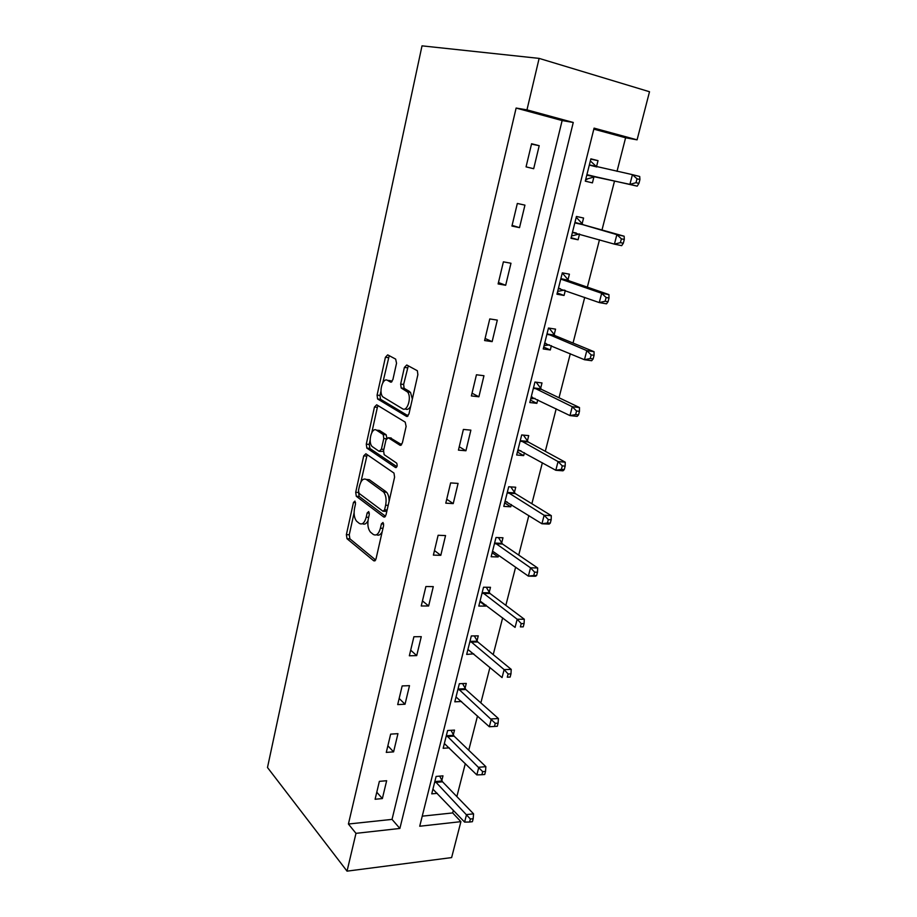 <?xml version="1.0" encoding="UTF-8"?>
<svg xmlns="http://www.w3.org/2000/svg" width="917" height="917" viewBox="0 0 917 917"><rect width="100%" height="100%" fill="white"/><g stroke="black" fill="none" stroke-linecap="round" stroke-linejoin="round"><path stroke-width="1.38" d="M354.948 501.083L353.469 502.447L346.374 534.657L347.016 538.726L373.758 560.814L376.004 558.969L383.604 525.544L383.008 522.484L381.403 523.859L380.417 528.203C378.732 534.072 376.325 536.136 373.208 534.382L370.411 532.089C367.992 528.937 367.304 524.524 368.313 518.839L369.276 514.563L368.703 511.571L367.167 512.947L366.215 517.211C364.576 522.988 362.261 525.04 359.269 523.366L356.575 521.177C354.249 518.128 353.584 513.795 354.57 508.201L355.498 503.995L354.948 501.083M396.534 363.235L395.663 359.109L387.685 354.868L385.415 357.275L377.082 395.135L377.598 398.964L406.518 416.375L408.925 414.06L417.877 374.663L417.361 370.755L406.77 365L404.386 367.442L400.649 384.097L401.176 387.994L407.492 391.96C412.008 396.752 407.389 412.203 402.506 408.753L382.779 396.832C378.469 392.373 382.733 377.196 387.455 380.337L390.562 382.091L392.866 379.73L396.534 363.235M526.966 109.868L539.127 58.39L422.015 45.85L267.489 767.518L347.039 871.15L355.979 833.347L399.881 828.452L573.263 122.465L526.966 109.868L516.122 108.057L348.414 824.028L355.979 833.347M365.883 453.766L363.717 455.864L355.704 492.28L356.3 496.28L383.696 516.982L386 514.987L394.585 477.172L393.978 473.08L365.883 453.766M366.284 444.172L374.457 407.045L376.681 404.798L405.211 422.141L406.116 426.439L402.345 443.037L399.972 445.249L388.269 437.73L385.977 439.931L383.57 450.648L384.154 454.649L396.706 463.154C397.565 465.744 397.153 467.189 395.479 467.51L366.846 448.092L366.284 444.172L369.196 444.413L370.17 439.977M348.414 824.028L392.029 819.385L562.132 120.551L516.122 108.057M382.366 798.569L386.653 780.722L379.374 781.353L375.099 799.257L382.366 798.569L376.784 792.208M393.588 751.871L397.955 733.657L390.653 734.127L386.286 752.399L393.588 751.871L387.868 745.808M405.027 704.233L409.498 685.652L402.162 685.927L397.703 704.588L405.027 704.233L399.159 698.467M416.708 655.609L421.27 636.65L413.899 636.753L409.349 655.781L416.708 655.609L410.69 650.176M428.629 605.988L433.282 586.628L425.889 586.536L421.247 605.977L428.629 605.988L422.462 600.887M440.802 555.324L445.547 535.562L438.12 535.276L433.386 555.117L440.802 555.324L434.463 550.578M453.227 503.593L458.076 483.408L450.625 482.915L445.788 503.181L453.227 503.593L446.728 499.226M465.928 450.763L470.88 430.142L463.394 429.431L458.443 450.132L465.928 450.763L459.245 446.774M478.892 396.786L483.958 375.718L476.439 374.778L471.384 395.938L478.892 396.786L472.037 393.198M492.142 341.628L497.312 320.102L489.77 318.933L484.6 340.551L492.142 341.628L485.104 338.465M505.68 285.267L510.975 263.248L503.399 261.838L498.114 283.938L505.68 285.267L498.458 282.539M519.526 227.634L524.937 205.133L517.337 203.459L511.938 226.063L519.526 227.634L512.099 225.376M533.683 168.717L539.207 145.688L531.585 143.751L526.06 166.871L533.683 168.717M422.233 816.164L452.677 812.932L453.365 810.25M456.861 796.586L465.309 763.597M468.747 750.209L477.505 715.994M480.863 702.892L489.942 667.427M493.22 654.623L502.642 617.852M505.84 605.358L515.606 567.233M518.724 555.072L528.845 515.537M531.871 503.731L542.371 462.753M545.306 451.302L556.183 408.822M559.015 397.76L570.305 353.71M573.033 343.05L584.725 297.372M587.35 287.147L599.477 239.784M601.988 230.007L614.528 181.027M617.015 171.341L625.6 137.779L593.815 129.148M441.799 780.539L442.98 775.839L436.114 776.435L431.747 793.858L437.317 793.331M453.296 734.884L454.511 730.092L447.622 730.528L443.163 748.295L449.273 747.848M465.034 688.323L466.272 683.44L459.348 683.704L454.809 701.826L461.56 701.494M477 640.834L478.261 635.859L471.315 635.951L466.684 654.429L473.734 653.832M476.702 642.015L476.909 641.235M489.208 592.393L490.492 587.304L483.534 587.224L478.8 606.08L485.758 606.091L486.01 605.082M488.933 593.494L489.116 592.772M501.668 542.967L502.975 537.775L495.994 537.511L491.168 556.745L498.149 556.951L498.55 555.324M501.404 543.999L501.576 543.322M514.38 492.521L515.721 487.225L508.706 486.767L503.788 506.402L510.792 506.792L511.354 504.545M514.139 493.484L514.299 492.865M527.367 441.031L528.719 435.621L521.693 434.956L516.661 455.004L523.687 455.6L524.421 452.7M540.606 388.453L542.004 382.939L534.943 382.057L529.808 402.54L536.858 403.331L537.763 399.755M554.143 334.774L555.564 329.134L548.481 328.034L543.242 348.953L550.315 349.962L551.392 345.686M567.967 279.937L569.411 274.183L562.316 272.853L556.951 294.219L564.047 295.457L565.319 290.437M582.077 223.908L583.567 218.028L576.438 216.458L570.97 238.294L578.088 239.773L579.544 233.984M596.508 166.665L598.022 160.647L590.88 158.836L585.287 181.153L592.428 182.873L593.929 176.889M539.127 58.39L649.511 91.746L637.086 139.843L594.078 128.128L419.722 826.24L460.907 821.655L451.623 857.59L347.039 871.15M625.6 137.779L637.086 139.843M452.677 812.932L460.907 821.655M392.029 819.385L399.881 828.452M562.132 120.551L573.263 122.465M473.619 654.268L467.922 649.488M485.758 606.091L479.923 601.609M498.149 556.951L492.165 552.756M510.792 506.792L504.659 502.917M523.687 455.6L517.406 452.058M536.858 403.331L530.416 400.133M550.315 349.962L543.701 347.119M564.047 295.457L557.261 292.993M578.088 239.773L571.119 237.698M539.207 145.688L531.505 144.107M598.022 160.647L590.8 159.145M362.444 523.687C364.496 524.822 366.341 523.836 367.992 520.718M376.532 534.749C378.618 535.849 380.509 534.863 382.183 531.78M354.088 512.867L349.262 534.76L349.904 538.829L375.649 560.012M358.558 492.601L359.2 496.441L385.518 516.26M367.167 454.649L360.908 481.975M358.49 490.423L359.04 493.346L382.985 511.25L384.578 509.852L385.633 505.233C386.653 499.605 385.988 495.214 383.638 492.062L366.399 479.511C363.373 478.032 361.069 480.187 359.475 485.964L358.49 490.423M383.753 511.285L386.825 511.365M389.095 501.358C389.117 497.312 388.292 494.274 386.596 492.234L382.905 491.397M366.319 479.453L369.31 479.694L385.862 491.581M371.821 432.526L377.368 407.343L374.457 407.045M378.079 405.658L377.368 407.343M401.657 444.676L390.344 437.913M396.912 466.684L369.998 448.539L367.087 448.31M376.497 430.176C371.798 426.68 367.66 442.04 372.084 446.476L379.145 451.347L381.392 449.204L383.787 438.509L383.226 434.555L376.497 430.176L379.432 430.44L377.196 430.233M380.051 451.416L383.466 451.302M386.848 438.051L386.172 434.818L382.939 434.303M379.432 430.44L385.885 434.566M369.196 444.413L369.998 448.539M388.521 380.463L392.04 381.598M405.497 409.062C407.377 409.991 409.12 409.028 410.724 406.174M412.341 399.021L410.484 392.293L406.495 391.101M408.294 365.803L403.629 384.441L404.145 388.327L409.475 391.433M380.991 390.963L379.993 395.445L380.521 399.273L408.145 415.848M389.221 355.681L382.802 382.756M432.927 789.17L464.598 822.091L466.547 814.594L473.562 813.837L442.544 781.8L439.713 776.126M470.375 819.019L469.584 822.022L472.404 821.701L473.183 818.709L470.375 819.019L434.933 781.146M469.584 822.022L464.598 822.091M473.562 813.837L473.183 818.709M444.367 743.515L476.829 774.911L478.823 767.254L485.861 766.669L454.075 736.11L451.049 730.31M482.697 771.656L481.895 774.727L484.726 774.475L485.517 771.415L482.697 771.656L446.419 735.331M481.895 774.727L476.829 774.911M485.861 766.669L485.517 771.415M456.036 696.954L489.323 726.745L491.34 718.939L498.412 718.527L465.825 689.515L462.592 683.578M495.283 723.33L494.458 726.459L497.301 726.275L498.114 723.158L495.283 723.33L458.122 688.61M494.458 726.459L489.323 726.745M498.412 718.527L498.114 723.158M467.934 649.454L502.058 677.583L504.132 669.616L511.228 669.387L477.746 641.934L474.341 635.905M508.121 673.984L507.284 677.182L510.127 677.078L510.964 673.892L508.121 673.984L504.132 669.616L470.066 640.949M510.127 677.078L507.284 677.182M511.228 669.387L510.964 673.892M480.072 601.013L515.067 627.388L517.188 619.25L524.306 619.216L490.045 593.505L486.297 587.258M521.234 623.606L520.386 626.873L523.24 626.838L524.088 623.583L521.234 623.606L517.188 619.25L482.25 592.325M523.24 626.838L520.386 626.873M524.306 619.216L524.088 623.583M492.418 551.782L493.506 551.805L528.364 576.128L530.519 567.818L494.687 542.715M534.622 572.151L533.763 575.486L536.617 575.532L537.488 572.208L534.622 572.151L530.519 567.818L537.66 567.978L502.527 544.045L498.458 537.603M492.463 551.576L493.529 551.816M536.617 575.532L535.505 576.254L528.364 576.128L533.763 575.486M537.66 567.978L537.488 572.208M504.935 501.828L507.021 501.828M505.107 501.118L541.936 523.767L544.136 515.274L551.3 515.641L515.262 493.552L510.838 486.904M548.309 519.595L547.426 522.999L550.292 523.126L551.174 519.733L548.309 519.595L544.136 515.274L507.376 492.074M550.292 523.126L549.1 524.1L541.936 523.767L547.426 522.999M551.3 515.641L551.174 519.733M517.704 450.843L520.845 450.705M518.013 449.617L555.805 470.272L558.052 461.583L565.239 462.179L528.261 442.017L523.412 435.117M562.293 465.882L561.387 469.366L564.264 469.584L565.17 466.111L562.293 465.882L558.052 461.583L520.329 440.378M564.264 469.584L562.981 470.822L555.805 470.272L561.387 469.366M565.239 462.179L565.17 466.111M530.748 398.815L534.989 398.391M531.195 397.027L569.973 415.596L572.277 406.724L579.487 407.538L541.534 389.404L536.181 382.217M576.575 410.999L575.647 414.553L578.535 414.862L579.464 411.32L576.575 410.999L572.277 406.724L533.556 387.604M578.535 414.862L577.183 416.375L569.973 415.596L575.647 414.553M579.487 407.538L579.464 411.32M544.056 345.675L549.466 344.861M548.389 328.412L549.455 328.573L548.446 328.171M544.652 343.325L584.461 359.716L586.811 350.638L594.044 351.692L555.094 335.668L549.455 328.573M591.178 354.89L590.239 358.524L593.127 358.925L594.078 355.303L591.178 354.89L586.811 350.638L547.059 333.696M593.127 358.925L591.683 360.725L584.461 359.716L590.239 358.524M594.044 351.692L594.078 355.303M557.662 291.411L564.287 290.07M562.075 273.782L563.153 273.977L562.121 273.633M558.396 288.465L599.271 302.576L601.678 293.302L608.922 294.598L568.941 280.785L563.153 273.977M606.114 297.509L605.14 301.235L608.051 301.739L609.014 298.025L606.114 297.509L601.678 293.302L561.834 279.479L568.219 280.247L560.86 278.63M608.051 301.739L606.515 303.836L599.271 302.576L605.14 301.235M608.922 294.598L609.014 298.025M571.543 235.99L579.464 233.961M576.059 217.971L577.137 218.212L576.082 217.914M572.437 232.425L614.413 244.14L616.877 234.649L624.145 236.208L583.086 224.699L577.137 218.212M621.382 238.833L620.396 242.638L623.308 243.246L624.294 239.452L621.382 238.833L616.877 234.649L574.959 222.373M623.308 243.246L621.68 245.653L614.413 244.14L620.396 242.638M624.145 236.208L624.294 239.452M586.811 179.617L585.734 179.365L595.202 176.672L637.2 186.151L629.91 184.363L632.432 174.654L589.367 164.877M590.353 160.945L596.784 166.951L589.642 165.163M586.8 175.147L629.91 184.363L635.997 182.701L638.92 183.411L639.928 179.537L637.006 178.804L635.997 182.701M637.006 178.804L632.432 174.654L639.711 176.488L639.928 179.537M638.92 183.411L637.2 186.151M355.578 502.562L353.469 502.447M383.673 523.962L381.403 523.859M369.345 513.05L367.167 512.947M368.657 517.326L366.215 517.211M382.974 528.307L380.417 528.203M374.996 560.849L373.758 560.814M350.019 538.932L347.142 538.841M349.262 534.76L346.374 534.657M384.831 517.039L383.696 516.982M359.384 496.601L356.484 496.441M358.513 492.44L355.704 492.28M366.617 456.081L363.717 455.864M387.134 509.978L384.578 509.852M388.178 505.37L385.633 505.233M369.31 479.694L366.399 479.511M400.901 445.33L399.972 445.249M391.227 437.994L388.269 437.73M396.178 467.567L395.479 467.51M383.856 449.399L381.392 449.204M386.389 438.739L383.787 438.509M391.272 382.171L390.562 382.091M390.39 380.67L387.455 380.337M404.512 388.636L401.543 388.304M403.629 384.441L400.649 384.097M407.366 367.809L404.386 367.442M407.366 416.456L406.518 416.375M380.83 399.537L377.907 399.227M379.993 395.445L377.082 395.135M388.338 357.641L385.415 357.275M442.544 781.8L435.678 782.419M441.994 780.963L435.128 781.571M454.075 736.11L447.187 736.569M453.502 735.296L446.613 735.743M465.825 689.515L458.913 689.802M465.24 688.724L458.328 689.011M477.814 641.992L470.88 642.106M477.218 641.224L470.272 641.35M490.045 593.505L483.087 593.448M489.426 592.772L482.468 592.714M502.527 544.045L495.535 543.792M501.897 543.334L494.905 543.093M515.262 493.552L508.247 493.117M514.609 492.887L507.605 492.44M528.261 442.017L521.223 441.375M527.596 441.375L520.558 440.733M532.261 397.05L531.528 396.969M541.534 389.404L534.473 388.544M540.858 388.797L533.797 387.937M546.005 343.394L544.996 343.245M555.094 335.668L548.011 334.59M554.395 335.095L547.311 334.029M560.31 288.649L558.751 288.374M568.941 280.785L561.834 279.479M576.312 233.033L572.804 232.299M583.086 224.699L575.956 223.163M582.341 224.218L575.223 222.671M594.308 176.752L587.167 174.998M595.202 176.672L588.061 174.918M349.904 538.829L347.016 538.726M359.2 496.441L356.3 496.28M386.596 492.234L383.638 492.062M386.172 434.818L383.226 434.555M369.757 448.321L366.846 448.092M410.484 392.293L407.492 391.96M404.145 388.327L401.176 387.994M380.521 399.273L377.598 398.964M477.746 641.934L470.811 642.049M489.884 593.368L482.927 593.31M502.275 543.827L495.283 543.586M514.918 493.277L507.903 492.83M527.825 441.673L520.787 441.02M541.007 388.991L533.946 388.132M554.464 335.198L547.392 334.12"/></g></svg>
